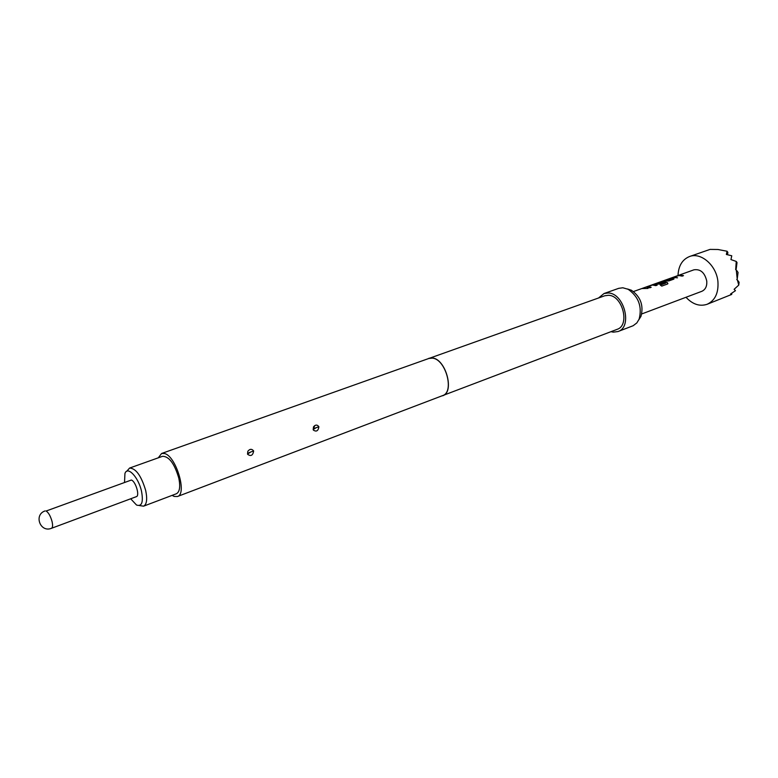 <?xml version="1.0" encoding="UTF-8"?>
<svg xmlns="http://www.w3.org/2000/svg" width="778" height="778" viewBox="0 0 778 778"><rect width="100%" height="100%" fill="white"/><g stroke="black" fill="none" stroke-linecap="round" stroke-linejoin="round"><path stroke-width="1.17" d="M674.263 277.279L678.727 275.538L682.18 276.112L683.502 275.636L679.846 275.081L672.571 277.503L677.531 277.795M673.592 279.214L674.03 278.894L673.369 278.31L669.809 278.495L668.467 278.971L671.861 278.787L667.475 280.372L662.574 281.091L668.876 280.916L673.592 279.214M667.485 284.028L667.368 282.579L662.418 281.344L654.502 284.009L660.036 284.106L663.945 282.696L662.36 282.21L658.489 283.61L656.476 283.513L661.115 281.869L665.696 283.075L660.269 285.049L661.757 286.11L667.485 284.028M665.657 283.143L660.376 285.118M647.714 286.81L652.372 285.011L655.825 285.623L657.196 285.127L653.549 284.534L646.061 287.033L649.786 287.802L651.176 287.306L647.724 286.683L651.011 287.364M643.192 288.064L641.801 288.56L648.055 288.434M633.506 291.536L693.927 269.82C700.482 268.867 704.771 272.621 706.764 281.082C707.114 286.226 705.461 289.64 701.834 291.312L641.753 313.942M678.008 275.548C678.455 265.872 682.287 259.531 689.503 256.536C700.959 251.916 716.567 265.473 717.929 281.665C718.648 293.043 715.031 300.59 707.076 304.305C699.646 306.688 692.615 304.354 686.001 297.274M707.076 304.305L731.699 294.434L730.6 293.967L735.463 290.68L734.121 289.299L738.75 285.098L737.408 279.983L736.737 279.613L737.223 279.02L736.27 269.937L735.687 269.684L736.251 261.447L730.95 259.58L731.758 255.777L726.36 254.464L727.07 251.245L717.938 249.495L710.061 249.398L689.503 256.536M126.765 471.274L129.566 468.074C135.897 468.298 141.275 475.776 145.69 490.51C147.48 499.223 146.779 504.445 143.58 506.177L139.388 505.554M143.58 506.177L176.373 493.758C179.689 491.978 180.515 486.795 178.823 478.207C174.525 463.698 169.118 456.394 162.583 456.287L129.566 468.074M130.685 498.786L136.52 505.019C141.81 506.799 143.483 502.248 141.538 491.365C138.523 477.225 127.466 465.536 124.937 473.539L124.538 482.068M131.326 480.045C135.576 481.144 140.011 495.819 136.354 496.665L51.513 528.291C52.739 527.581 52.904 525.257 52 521.309C50.444 515.96 48.489 512.537 46.126 511.02L131.326 480.045M314.448 428.406L316.257 427.637L313.184 429.534L313.524 426.84M318.892 426.752C317.268 424.555 315.498 424.564 313.573 426.762L313.378 430.088C316.383 432.053 318.221 430.944 318.892 426.752L316.257 427.637M248.97 452.747L250.905 451.921L247.53 454.002L247.822 451.298L247.608 454.264C250.827 456.608 252.85 455.519 253.667 450.997C251.809 448.692 249.855 448.789 247.822 451.298M638.826 319.797L641.004 316.286C643.776 305.404 640.586 296.719 631.415 290.243L627.486 288.978M610.963 331.691L613.278 332.148L617.995 331.545L633.166 325.719L636.861 322.889L639.117 319.136C642.288 306.678 638.621 296.729 628.138 289.29L622.847 287.772L618.714 288.337L604.01 293.539L598.554 297.984M617.995 331.545C632.835 327.12 624.18 292.985 608.133 292.985L604.01 293.539M441.243 396.128L617.119 329.347C630.229 325.447 622.614 295.319 608.435 295.29L604.759 295.776L427.55 358.93M442.624 395.769C454.916 392.326 445.833 358.843 432.315 357.987L428.843 358.308M172.113 495.372L174.175 496.432L177.433 496.52L442.565 395.623C454.77 392.209 445.755 358.979 432.335 358.133L428.892 358.454L161.6 453.486L158.294 457.814M177.433 496.52C187.449 494.147 176.003 455.927 164.489 453.516L161.6 453.486M731.699 294.434L731.855 293.18M738.75 285.098L739.1 282.278L737.408 279.983M737.223 279.02L738.059 272.426L736.27 269.937M727.537 254.698L727.858 252.364L727.07 251.245M736.221 268.77L737.019 262.536L736.251 261.447M657.031 285.186L653.549 284.534M653.569 284.66L646.061 287.033M667.923 283.678L667.368 282.579M667.339 282.696L662.418 281.344M662.448 281.471L654.998 283.814M663.78 282.754L662.36 282.21M662.37 282.336L658.489 283.61M656.544 283.649L658.295 283.746M674.04 278.864L673.369 278.31M673.369 278.436L669.809 278.495M671.861 278.787L667.475 280.372M667.281 280.508L663.926 280.605M683.337 275.694L679.846 275.081M679.875 275.208L672.571 277.503M313.164 429.602L314.75 425.595M253.667 450.997L250.905 451.921M313.553 426.801L313.349 430.039M631.415 290.243L628.138 289.29M641.004 316.286L639.117 319.136M45.114 510.922C33.512 514.666 40.242 532.969 51.513 528.291"/></g></svg>
